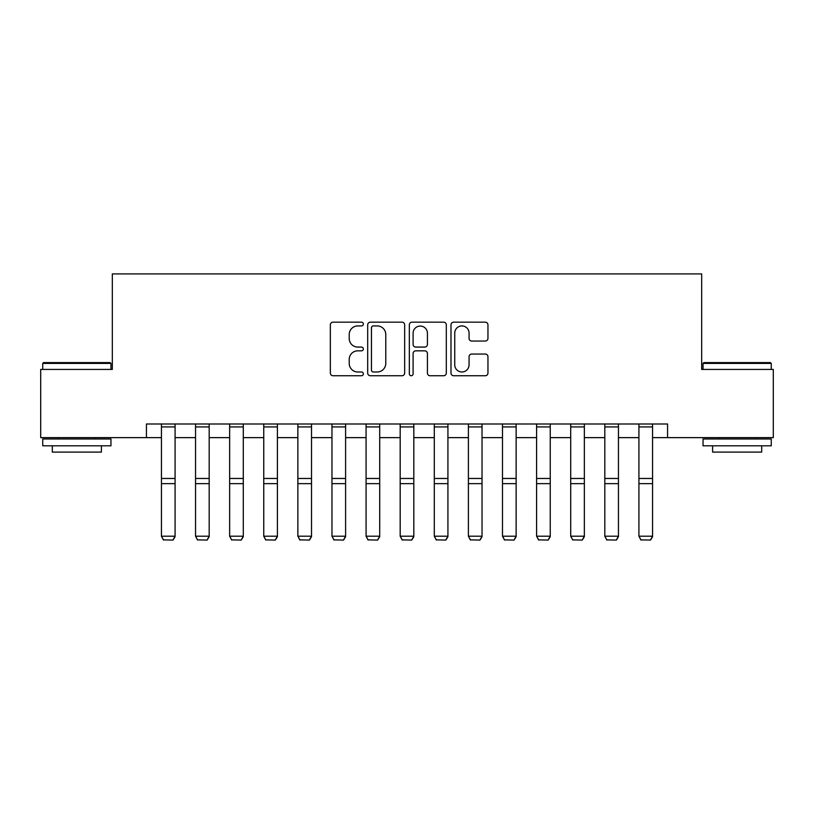 <?xml version="1.0" encoding="UTF-8"?>
<svg xmlns="http://www.w3.org/2000/svg" width="814" height="814" viewBox="0 0 814 814"><rect width="100%" height="100%" fill="white"/><g stroke="black" fill="none" stroke-linecap="round" stroke-linejoin="round"><path stroke-width="1.22" d="M363.349 324.053A1.872 1.872 0 0 0 361.467 322.171L333.018 322.171A2.676 2.676 0 0 0 330.342 324.857L330.342 373.056A2.676 2.676 0 0 0 333.018 375.742L361.467 375.742A1.872 1.872 0 0 0 363.349 373.86A1.872 1.872 0 0 0 361.467 371.988L357.784 371.988A8.567 8.567 0 0 1 349.216 363.42L349.216 359.401A8.567 8.567 0 0 1 357.784 350.834L361.467 350.834A1.872 1.872 0 0 0 363.349 348.962A1.872 1.872 0 0 0 361.467 347.079L357.784 347.079A8.567 8.567 0 0 1 349.216 338.512L349.216 334.493A8.567 8.567 0 0 1 357.784 325.926L361.467 325.926A1.872 1.872 0 0 0 363.349 324.053M485.266 341.056A2.676 2.676 0 0 0 487.952 338.38L487.952 324.857A2.676 2.676 0 0 0 485.266 322.171L453.663 322.171A2.676 2.676 0 0 0 450.987 324.857L450.987 373.056A2.676 2.676 0 0 0 453.663 375.742L485.266 375.742A2.676 2.676 0 0 0 487.952 373.056L487.952 356.725A2.676 2.676 0 0 0 485.266 354.049L471.744 354.049A2.676 2.676 0 0 0 469.068 356.725L469.068 364.825A7.163 7.163 0 0 1 461.904 371.988A7.163 7.163 0 0 1 454.741 364.825L454.741 333.089A7.163 7.163 0 0 1 461.904 325.926A7.163 7.163 0 0 1 469.068 333.089L469.068 338.38A2.676 2.676 0 0 0 471.744 341.056L485.266 341.056M146.428 437.637L40.7 437.637L40.7 369.424L112.322 369.424L112.322 273.921L701.678 273.921L701.678 369.424L773.3 369.424L773.3 437.637L667.572 437.637L667.572 423.992L146.428 423.992L146.428 437.637L161.437 437.637M404.66 324.857A2.676 2.676 0 0 0 401.974 322.171L370.38 322.171A2.676 2.676 0 0 0 367.694 324.857L367.694 373.056A2.676 2.676 0 0 0 370.38 375.742L401.974 375.742A2.676 2.676 0 0 0 404.66 373.056L404.66 324.857M412.026 322.171L443.62 322.171A2.676 2.676 0 0 1 446.306 324.857L446.306 373.056A2.676 2.676 0 0 1 443.62 375.742L430.097 375.742A2.676 2.676 0 0 1 427.421 373.056L427.421 353.51A2.676 2.676 0 0 0 424.745 350.834L415.771 350.834A2.676 2.676 0 0 0 413.095 353.51L413.095 373.86A1.872 1.872 0 0 1 411.223 375.742A1.872 1.872 0 0 1 409.34 373.86L409.34 324.857A2.676 2.676 0 0 1 412.026 322.171M175.081 437.637L195.543 437.637M209.188 437.637L229.65 437.637M243.294 437.637L263.756 437.637M277.401 437.637L297.863 437.637M311.508 437.637L331.97 437.637M345.604 437.637L366.076 437.637M379.711 437.637L400.183 437.637M413.817 437.637L434.289 437.637M447.924 437.637L468.396 437.637M482.03 437.637L502.492 437.637M516.137 437.637L536.599 437.637M550.244 437.637L570.706 437.637M584.35 437.637L604.812 437.637M618.457 437.637L638.919 437.637M652.563 437.637L667.572 437.637M373.321 325.926A1.872 1.872 0 0 0 371.449 327.798L371.449 370.116A1.872 1.872 0 0 0 373.321 371.988L377.208 371.988A8.567 8.567 0 0 0 385.775 363.42L385.775 334.493A8.567 8.567 0 0 0 377.208 325.926L373.321 325.926M427.421 333.221A7.163 7.163 0 0 0 420.258 326.058A7.163 7.163 0 0 0 413.095 333.221L413.095 344.403A2.676 2.676 0 0 0 415.771 347.079L424.745 347.079A2.676 2.676 0 0 0 427.421 344.403L427.421 333.221M175.081 423.992L175.081 536.691L173.036 540.079L163.482 539.875L173.036 540.079M163.482 540.079L161.437 536.192L175.081 536.192L173.036 539.875M161.437 423.992L161.437 536.192L163.482 539.875M209.188 423.992L209.188 536.691L207.143 540.079L197.588 539.875L207.143 540.079M197.588 540.079L195.543 536.192L209.188 536.192L207.143 539.875M195.543 423.992L195.543 536.192L197.588 539.875M243.294 423.992L243.294 536.691L241.239 540.079L231.695 539.875L241.239 540.079M231.695 540.079L229.65 536.192L243.294 536.192L241.239 539.875M229.65 423.992L229.65 536.192L231.695 539.875M277.401 423.992L277.401 536.691L275.346 540.079L265.802 539.875L275.346 540.079M265.802 540.079L263.756 536.192L277.401 536.192L275.346 539.875M263.756 423.992L263.756 536.192L265.802 539.875M311.508 423.992L311.508 536.691L309.452 540.079L299.908 539.875L309.452 540.079M299.908 540.079L297.863 536.192L311.508 536.192L309.452 539.875M297.863 423.992L297.863 536.192L299.908 539.875M43.569 362.596L110.144 362.596L110.958 363.42L42.745 363.42L43.569 362.596M76.852 445.818L42.745 445.818L42.745 439L110.958 439L110.958 445.818L76.852 445.818M101.404 445.818L101.404 452.096L52.3 452.096L52.3 445.818M703.856 362.596L770.431 362.596L771.255 363.42L703.042 363.42L703.856 362.596M737.148 445.818L703.042 445.818L703.042 439L771.255 439L771.255 445.818L737.148 445.818M761.701 445.818L761.701 452.096L712.596 452.096L712.596 445.818M345.604 423.992L345.604 536.691L343.559 540.079L334.015 539.875L343.559 540.079M334.015 540.079L331.97 536.192L345.604 536.192L343.559 539.875M331.97 423.992L331.97 536.192L334.015 539.875M379.711 423.992L379.711 536.691L377.665 540.079L368.121 539.875L377.665 540.079M368.121 540.079L366.076 536.192L379.711 536.192L377.665 539.875M366.076 423.992L366.076 536.192L368.121 539.875M413.817 423.992L413.817 536.691L411.772 540.079L402.228 539.875L411.772 540.079M402.228 540.079L400.183 536.192L413.817 536.192L411.772 539.875M400.183 423.992L400.183 536.192L402.228 539.875M447.924 423.992L447.924 536.691L445.879 540.079L436.335 539.875L445.879 540.079M436.335 540.079L434.289 536.192L447.924 536.192L445.879 539.875M434.289 423.992L434.289 536.192L436.335 539.875M482.03 423.992L482.03 536.691L479.985 540.079L470.441 539.875L479.985 540.079M470.441 540.079L468.396 536.192L482.03 536.192L479.985 539.875M468.396 423.992L468.396 536.192L470.441 539.875M516.137 423.992L516.137 536.691L514.092 540.079L504.548 539.875L514.092 540.079M504.548 540.079L502.492 536.192L516.137 536.192L514.092 539.875M502.492 423.992L502.492 536.192L504.548 539.875M550.244 423.992L550.244 536.691L548.198 540.079L538.654 539.875L548.198 540.079M538.654 540.079L536.599 536.192L550.244 536.192L548.198 539.875M536.599 423.992L536.599 536.192L538.654 539.875M584.35 423.992L584.35 536.691L582.305 540.079L572.761 539.875L582.305 540.079M572.761 540.079L570.706 536.192L584.35 536.192L582.305 539.875M570.706 423.992L570.706 536.192L572.761 539.875M618.457 423.992L618.457 536.691L616.412 540.079L606.857 539.875L616.412 540.079M606.857 540.079L604.812 536.192L618.457 536.192L616.412 539.875M604.812 423.992L604.812 536.192L606.857 539.875M652.563 423.992L652.563 536.691L650.518 540.079L640.964 539.875L650.518 540.079M640.964 540.079L638.919 536.192L652.563 536.192L650.518 539.875M638.919 423.992L638.919 536.192L640.964 539.875M175.081 478.469L161.437 478.469M175.081 483.638L161.437 483.638M175.081 426.923L161.437 426.923M209.188 478.469L195.543 478.469M209.188 483.638L195.543 483.638M209.188 426.923L195.543 426.923M243.294 478.469L229.65 478.469M243.294 483.638L229.65 483.638M243.294 426.923L229.65 426.923M277.401 478.469L263.756 478.469M277.401 483.638L263.756 483.638M277.401 426.923L263.756 426.923M311.508 478.469L297.863 478.469M311.508 483.638L297.863 483.638M311.508 426.923L297.863 426.923M345.604 478.469L331.97 478.469M345.604 483.638L331.97 483.638M345.604 426.923L331.97 426.923M379.711 478.469L366.076 478.469M379.711 483.638L366.076 483.638M379.711 426.923L366.076 426.923M413.817 478.469L400.183 478.469M413.817 483.638L400.183 483.638M413.817 426.923L400.183 426.923M447.924 478.469L434.289 478.469M447.924 483.638L434.289 483.638M447.924 426.923L434.289 426.923M482.03 478.469L468.396 478.469M482.03 483.638L468.396 483.638M482.03 426.923L468.396 426.923M516.137 478.469L502.492 478.469M516.137 483.638L502.492 483.638M516.137 426.923L502.492 426.923M550.244 478.469L536.599 478.469M550.244 483.638L536.599 483.638M550.244 426.923L536.599 426.923M584.35 478.469L570.706 478.469M584.35 483.638L570.706 483.638M584.35 426.923L570.706 426.923M618.457 478.469L604.812 478.469M618.457 483.638L604.812 483.638M618.457 426.923L604.812 426.923M652.563 478.469L638.919 478.469M652.563 483.638L638.919 483.638M652.563 426.923L638.919 426.923M42.745 369.424L42.745 363.42M58.303 439L58.303 437.637M95.411 439L95.411 437.637M110.958 369.424L110.958 363.42M703.042 369.424L703.042 363.42M718.589 439L718.589 437.637M755.697 439L755.697 437.637M771.255 369.424L771.255 363.42"/></g></svg>
